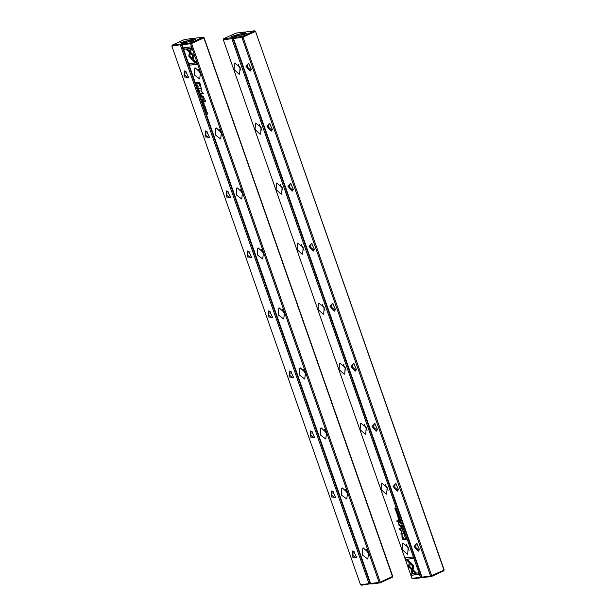 <?xml version="1.0" encoding="UTF-8"?>
<svg xmlns="http://www.w3.org/2000/svg" width="616" height="616" viewBox="0 0 616 616"><rect width="100%" height="100%" fill="white"/><g stroke="black" fill="none" stroke-linecap="round" stroke-linejoin="round"><path stroke-width="0.92" d="M199.392 92.816L200.5 93.332L199.492 92.685L199.992 91.869L199.53 92.7M192.893 60.591L194.017 55.609L187.503 49.211L186.278 49.365L192.793 55.763L191.923 59.621L192.893 60.591M190.983 46.901L183.637 47.817L184.145 49.28L190.275 48.518L189.705 51.059L190.675 52.021L191.499 48.379L190.983 46.901M188.789 56.233L191.707 59.375L191.953 58.258L189.774 56.118L190.321 53.638L189.351 52.683L188.789 56.233M198.375 89.197L198.098 88.119L198.791 89.135L198.829 88.519L198.113 87.857L198.375 89.197M202.649 99.446L202.441 98.86L201.548 98.968L202.595 100.023L202.649 99.446M196.72 85.185L197.613 85.077L196.812 84.939M202.872 102.756L203.242 103.819L203.057 102.964L203.742 103.704L203.742 102.88L204.135 103.688L203.765 102.649L202.872 102.756M199.545 90.544L198.706 89.859L198.614 90.66L199.345 91.368L199.545 90.544M203.295 101.294L203.088 100.701L202.187 100.808L202.772 101.27L202.602 102.002L203.295 101.871L203.295 101.294M204.897 107.769L205.251 108.801L205.29 107.738L205.652 108.693L205.69 108.1L205.182 107.507L205.182 108.562L204.866 107.777M196.543 62.801L193.355 59.66L193.101 60.768L195.318 62.947L189.204 63.71L189.713 65.173L197.058 64.264L196.543 62.801M195.241 67.899L200.362 72.642L199.707 79.002L194.256 74.867L194.71 68.045L195.241 67.899M216.255 127.912L221.375 132.656L220.72 139.016L215.277 134.881L215.731 128.059L216.255 127.912M237.268 187.919L242.388 192.662L241.742 199.022L236.29 194.887L236.744 188.065L237.268 187.919M258.289 247.925L263.409 252.675L262.755 259.036L257.303 254.901L257.757 248.079L258.289 247.925M279.302 307.938L284.423 312.682L283.768 319.042L278.317 314.907L278.771 308.085L279.302 307.938M300.315 367.945L305.436 372.688L304.781 379.056L299.338 374.921L299.792 368.099L300.315 367.945M321.329 427.958L326.449 432.702L325.802 439.062L320.351 434.927L320.805 428.105L321.329 427.958M342.35 487.964L347.47 492.708L346.816 499.068L341.364 494.941L341.818 488.118L342.35 487.964M363.363 547.978L368.483 552.721L367.829 559.082L362.377 554.947L362.832 548.125L363.363 547.978M190.021 41.087L182.351 43.859L190.868 42.797L191.576 43.497L380.188 582.082L392.492 576.468L203.881 37.884L191.576 43.497L181.997 44.891L370.609 583.475L379.125 582.42L190.513 43.828L190.868 42.797L203.172 37.191L194.656 38.246L190.406 40.594L195.665 39.516L189.366 41.719L190.021 41.087L190.637 41.603M200.439 84.739L199.615 82.39L197.212 82.683L197.413 83.268L198.475 83.137L200.516 86.894L200.439 84.739M204.289 106.799L205.182 106.691L204.381 106.553M196.958 83.214L196.797 82.744L195.903 82.852L196.812 84.153L196.958 83.214M200.862 91.083L202.795 93.001L200.924 93.232L201.085 93.694L203.449 93.401L201.116 90.829L201.524 87.911L199.16 88.204L199.33 88.666L201.201 88.434L200.862 91.083L201.355 88.365L199.484 88.596L199.338 88.18M204.196 105.821L203.919 104.751L204.612 105.76L204.658 105.144L203.935 104.481L204.196 105.821M201.586 96.427L201.378 95.834L200.485 95.95L201.07 96.404L200.901 97.136L201.594 97.005L201.586 96.427M206.784 111.226L205.944 110.549L205.86 111.342L206.591 112.05L206.784 111.226M205.344 109.81L206.237 109.702L205.436 109.563M199.838 94.102L200.215 95.164L200.023 94.317L200.608 95.064L200.708 94.233L201.101 95.033L200.739 93.994L199.838 94.102M206.414 112.867L207.245 112.982L206.876 114.191L207.769 114.076L206.968 113.96L207.307 112.759L206.414 112.867M203.611 100.962L203.804 101.509L205.659 101.278L205.467 100.731L203.611 100.962M197.328 86.155L197.728 87.172L197.721 86.124L198.083 87.072L198.121 86.486L197.613 85.894L197.59 86.948L197.297 86.163M201.501 94.941L202.002 95.534L201.501 94.941M203.041 96.72L202.164 96.828L203.888 98.321L203.865 99.207L203.034 99.322L203.226 99.861L204.104 99.738L204.104 98.429L203.442 96.62L203.041 96.72M204.05 37.661L203.172 37.191L204.05 37.661L392.661 576.245L392.307 577.277L380.003 582.89L371.486 583.945L370.609 583.475M191.846 41.149L191.376 40.471M190.406 40.594L190.744 41.572M201.032 75.221L198.437 69.531M222.045 135.227L219.45 129.545M243.058 195.241L240.471 189.551M264.072 255.247L261.484 249.565M285.093 315.253L282.498 309.571M306.106 375.267L303.511 369.577M327.119 435.273L324.532 429.591M348.132 495.287L345.545 489.597M369.153 555.293L366.559 549.611M193.493 40.687L191.799 41.28M191.584 41.349L191.776 40.956M392.307 577.277L392.661 576.245M181.997 44.891L182.351 43.859M380.188 582.082L379.125 582.42L380.003 582.89L380.188 582.082M195.318 62.947L193.255 60.699L193.463 59.767M197.043 64.21L189.867 65.103L189.374 63.687M200.685 86.825L198.621 83.068L197.567 83.198L197.382 82.667M199.692 82.929L198.745 83.098L199.692 82.929L200.385 86.078M198.745 83.098L200.231 86.148L199.538 82.998M205.166 106.637L204.443 106.73M202.833 100.947L202.356 100.793M203.357 101.809L203.049 100.939L203.157 101.64M196.088 83.068L196.858 82.914L196.088 83.068L196.727 83.922L196.774 82.975M202.795 93.001L201.016 91.014M203.434 93.347L201.24 93.624L201.093 93.209M203.804 104.874L203.904 104.489M199.522 91.291L199.037 91.083M198.683 90.229L198.791 89.836M198.722 90.644L199.361 91.099L198.806 90.098L198.722 90.644M197.597 85.023L196.874 85.116M201.132 96.081L200.654 95.927M201.078 96.104L201.455 96.774L201.347 96.073M202.179 99.107L201.717 98.953M202.125 99.13L202.502 99.784L202.418 99.099M197.982 88.242L198.083 87.857M191.745 59.19L188.943 56.164L189.466 52.791M190.721 51.836L189.859 50.989L190.429 48.448L184.299 49.211L183.807 47.794M192.931 60.414L191.923 59.621M192.076 59.552L192.947 55.686L186.479 49.334M200.446 93.162L199.545 92.746M199.453 92.5L200.015 91.93M206.768 111.981L206.283 111.766M205.929 110.911L206.029 110.518M205.967 111.327L206.606 111.781L206.683 111.242L206.044 110.788L205.967 111.327M206.221 109.648L205.498 109.74M200.493 94.24L200.023 94.317M207.245 112.982L206.583 112.851M207.754 114.029L206.968 113.96L207.376 112.959M205.644 101.232L203.958 101.44L203.78 100.939M201.986 95.488L201.671 94.918M203.596 97.42L202.333 96.804M203.935 99.161L204.05 98.283M204.173 99.692L203.38 99.792L203.211 99.299M185.508 42.419L185.262 41.719L185.447 42.442M182.151 44.437L171.887 46.146L360.499 584.73L369.015 583.675L180.403 45.084L180.757 44.052L184.531 42.335L184.584 42.843M289.335 370.955L290.729 371.356L293.493 377.416L289.166 376.969L289.335 370.955M352.383 550.981L353.776 551.382L356.541 557.449L352.213 556.995L352.383 550.981M247.309 250.935L248.702 251.336L251.467 257.396L247.139 256.949L247.309 250.935M268.322 310.949L269.716 311.342L272.48 317.409L268.153 316.955L268.322 310.949M310.349 430.961L311.742 431.362L314.507 437.429L310.187 436.975L310.349 430.961M205.274 130.915L206.668 131.316L209.432 137.383L205.113 136.929L205.274 130.915M184.261 70.909L185.655 71.302L188.419 77.37L184.092 76.915L184.261 70.909M226.288 190.929L227.689 191.322L230.453 197.39L226.126 196.935L226.288 190.929M331.362 490.975L332.763 491.375L335.528 497.435L331.2 496.989L331.362 490.975M190.444 40.533L189.281 40.171L193.062 38.446L184.546 39.501L172.241 45.114L180.757 44.052L181.458 44.752L370.07 583.337L370.493 583.144M370.955 583.66L361.376 585.2L360.499 584.73M189.281 40.171L179.787 42.912L185.008 41.711L184.531 42.335M186.663 41.965L186.363 41.095M185.393 41.21L185.262 41.719M185.008 41.711L185.293 42.519M186.047 71.595L185.016 71.556L184.761 75.375L187.818 77.685L188.458 76.885M207.068 131.601L206.037 131.562L205.782 135.381L208.832 137.699L209.479 136.891M228.082 191.614L227.05 191.568L226.796 195.395L229.845 197.705L230.492 196.904M249.095 251.621L248.063 251.582L247.809 255.401L250.858 257.719L251.505 256.911M270.108 311.634L269.077 311.588L268.822 315.415L271.879 317.725L272.518 316.917M291.129 371.64L290.098 371.602L289.836 375.421L292.893 377.739L293.539 376.93M312.143 431.654L311.111 431.608L310.857 435.435L313.906 437.745L314.553 436.937M333.156 491.66L332.124 491.622L331.87 495.441L334.919 497.759L335.566 496.95M354.169 551.674L353.137 551.628L352.883 555.455L355.933 557.765L356.579 556.956M185.3 41.58L184.122 41.819M183.915 41.88L182.221 42.473M171.887 46.146L172.241 45.114M370.07 583.337L369.015 583.675L369.893 584.145L370.07 583.337M193.593 38.731L193.062 38.446L193.432 38.808M185.37 42.481L185.17 41.927M255.501 31.27L254.624 30.8L246.107 31.855L241.857 34.203L247.124 33.125L240.817 35.335L241.472 34.696L237.584 35.743L233.803 37.468L242.319 36.413L254.624 30.8L255.332 31.493L243.027 37.106L431.639 575.691L443.943 570.085L255.501 31.27L444.113 569.854L443.759 570.886L431.454 576.499L422.938 577.554L422.06 577.084L430.576 576.029L241.965 37.437L233.449 38.5L422.06 577.084M243.297 34.766L242.827 34.08M313.128 251.213L309.024 246.4L311.688 243.513L314.453 249.58L313.128 251.213M250.081 71.187L245.984 66.366L248.641 63.487L251.405 69.546L250.081 71.187M355.155 371.232L351.058 366.42L353.715 363.532L356.479 369.6L355.155 371.232M334.142 311.226L330.045 306.406L332.702 303.526L335.466 309.586L334.142 311.226M292.115 191.206L288.011 186.386L290.667 183.506L293.432 189.566L292.115 191.206M397.189 491.252L393.085 486.44L395.749 483.552L398.513 489.62L397.189 491.252M418.202 551.266L414.106 546.446L416.762 543.566L419.527 549.626L418.202 551.266M376.176 431.246L372.072 426.426L374.728 423.546L377.493 429.606L376.176 431.246M271.094 131.2L266.998 126.38L269.654 123.493L272.418 129.56L271.094 131.2M241.857 34.203L242.204 35.181M241.472 34.696L242.088 35.212M417.155 543.851L416.123 543.812L415.762 547.37L418.626 550.026L419.565 549.141M396.142 483.845L395.11 483.799L394.74 487.364L397.613 490.02L398.552 489.127M375.129 423.831L374.097 423.793L373.727 427.35L376.599 430.007L377.539 429.121M354.108 363.825L353.076 363.779L352.714 367.344L355.578 370L356.518 369.107M333.094 303.811L332.062 303.773L331.701 307.33L334.565 309.987L335.504 309.101M312.081 243.805L311.049 243.759L310.68 247.324L313.552 249.98L314.491 249.087M291.068 183.791L290.036 183.753L289.666 187.31L292.538 189.967L293.478 189.081M270.047 123.785L269.015 123.739L268.653 127.304L271.517 129.961L272.457 129.067M249.033 63.771L248.002 63.733L247.64 67.29L250.504 69.947L251.444 69.061M244.945 34.303L243.251 34.896M243.035 34.958L243.228 34.565M430.576 576.029L431.454 576.499L431.639 575.691L430.576 576.029M233.803 37.468L233.449 38.5M444.113 569.854L443.759 570.886M241.965 37.437L243.027 37.106L242.319 36.413L241.965 37.437M403.072 529.36L401.955 528.836L402.972 529.49L402.471 530.299L403.072 529.36M409.571 561.576L408.447 566.566L414.961 572.965L416.185 572.811L409.671 566.412L410.541 562.554L409.571 561.576M416.139 572.764L415.115 572.895L408.601 566.497L409.678 561.692M411.48 575.267L418.826 574.358L418.318 572.895L412.189 573.65L412.758 571.109L411.781 570.154L410.964 573.796L411.634 575.198L410.964 573.796M413.667 565.935L410.757 562.801L410.502 563.909L412.689 566.05L412.135 568.529L413.113 569.492L413.667 565.935M404.088 532.979L404.365 534.049L403.673 533.033L403.626 533.656L404.35 534.318L404.088 532.979M399.815 522.722L400.023 523.307L400.916 523.2L399.869 522.145L399.907 522.684M405.744 536.983L404.851 537.098L405.744 536.983M399.592 519.411L399.222 518.356L399.407 519.203L398.829 518.456L398.721 519.288L398.329 518.48L398.698 519.527L399.592 519.411M402.918 531.631L403.757 532.309L403.842 531.516L403.118 530.807L403.01 531.585M399.168 520.882L399.376 521.475L400.277 521.359L399.692 520.905L399.861 520.173L399.16 520.304L399.276 520.828M397.566 514.406L397.205 513.374L397.174 514.429L396.766 513.49L397.243 514.676L397.274 513.613L397.566 514.406M405.913 559.374L409.109 562.516L409.355 561.407L407.145 559.22L413.259 558.466L412.751 556.995L405.405 557.911L405.913 559.374L405.574 557.888M407.222 554.269L402.102 549.526L402.756 543.166L408.2 547.301L407.746 554.123L407.222 554.269M386.209 494.263L381.088 489.52L381.743 483.16L387.187 487.295L386.733 494.117L386.209 494.263M365.188 434.249L360.067 429.506L360.722 423.146L366.173 427.281L365.719 434.103L365.188 434.249M344.175 374.243L339.054 369.5L339.709 363.14L345.16 367.275L344.706 374.097L344.175 374.243M323.161 314.237L318.041 309.486L318.695 303.126L324.139 307.261L323.685 314.083L323.161 314.237M302.148 254.223L297.028 249.48L297.682 243.12L303.126 247.255L302.672 254.077L302.148 254.223M281.135 194.217L276.014 189.474L276.661 183.106L282.113 187.241L281.658 194.063L281.135 194.217M260.114 134.203L254.993 129.46L255.648 123.1L261.099 127.235L260.645 134.057L260.114 134.203M239.1 74.197L233.98 69.454L234.634 63.094L240.086 67.221L239.632 74.043L239.1 74.197M411.95 578.339L420.466 577.284L231.855 38.7L223.339 39.755L411.95 578.339L412.828 578.809L421.344 577.754L421.945 576.753M402.025 537.429L402.849 539.785L405.251 539.485L405.051 538.908L403.988 539.038L401.948 535.273L402.025 537.429L401.925 535.281M398.175 515.369L397.282 515.484L398.175 515.369M405.505 538.962L405.667 539.431L406.56 539.316L405.651 538.014L405.59 538.915M401.601 531.084L399.668 529.175L401.54 528.944L401.378 528.482L399.014 528.774L401.347 531.346L400.939 534.264L403.295 533.964L403.133 533.502L401.262 533.733L401.601 531.084M398.267 516.354L398.544 517.425L397.851 516.408L397.805 517.024L398.529 517.694L398.267 516.354M400.877 525.741L401.078 526.333L401.978 526.226L401.393 525.771L401.563 525.04L400.87 525.171L400.978 525.694M395.68 510.941L396.512 511.627L396.604 510.826L395.872 510.117L395.765 510.903M397.12 512.358L396.227 512.473L397.12 512.358M402.625 528.066L402.248 527.003L402.44 527.858L401.855 527.111L401.755 527.943L401.363 527.134L401.724 528.182L402.625 528.066M396.05 509.301L395.218 509.186L395.588 507.984L394.694 508.092L395.495 508.208L395.156 509.417L396.05 509.301M398.852 521.205L398.66 520.666L396.804 520.897L396.997 521.436L398.852 521.205M405.135 536.02L404.781 534.988L404.727 536.051L404.335 535.104L404.82 536.29L404.843 535.227L405.135 536.02M400.962 527.234L400.462 526.634L400.962 527.234M399.422 525.448L400.3 525.34L398.575 523.846L398.598 522.969L399.422 522.853L399.237 522.306L398.467 522.399L399.022 525.548L399.576 525.379L399.022 525.548M233.603 38.046L232.91 38.361L421.521 576.946L420.466 577.284L421.344 577.754L422.407 577.269M241.903 34.142L240.733 33.78L244.514 32.055L235.997 33.11L223.693 38.723L232.209 37.668L235.99 35.944L236.036 36.452M240.733 33.78L231.239 36.521L236.459 35.32L235.99 35.944M236.459 35.32L236.744 36.128M236.844 34.827L236.898 36.059M236.721 35.328L236.96 36.028M238.123 35.574L237.815 34.704M409.07 550.342L406.475 544.652M388.057 490.328L385.462 484.646M367.044 430.322L364.449 424.632M346.023 370.308L343.435 364.626M325.009 310.302L322.414 304.612M303.996 250.289L301.401 244.606M282.983 190.282L280.388 184.592M261.962 130.269L259.375 124.586M240.948 70.263L238.361 64.572M236.752 35.197L235.574 35.428M235.366 35.489L233.672 36.082M245.045 32.34L244.514 32.055L244.883 32.417M223.693 38.723L223.339 39.755M231.855 38.7L232.91 38.361L232.209 37.668L231.855 38.7M236.629 35.535L236.821 36.09M409.147 562.331L406.067 559.305M413.244 558.412L407.145 559.22M405.236 539.439L403.003 539.716L402.179 537.36M402.387 535.951L403.865 539L402.387 535.951L402.926 539.169L403.711 539.069M398.236 515.546L397.451 515.461M400.254 521.313L399.468 521.228M399.407 520.489L399.684 521.198L399.307 520.528M405.528 538.407L405.636 538.014M406.545 539.269L405.759 539.185M406.475 539.062L406.083 538.215M405.89 538.176L405.69 539.192L406.375 539.108M401.524 528.89L399.668 529.175M403.28 533.918L401.093 534.188L401.501 531.277L399.183 528.751M398.714 517.617L398.213 517.417M402.987 531.192L403.087 530.807M403.827 532.263L403.349 532.062M403.187 531.046L403.58 531.015M403.742 531.531L403.103 531.077L403.657 532.07L403.834 531.485M399.576 519.365L398.698 519.527M405.805 537.16L405.02 537.075M401.963 526.172L401.17 526.087M401.108 525.348L401.386 526.064L401.008 525.394M400.9 523.153L400.115 523.069M399.923 522.391L400.338 523.038L399.953 522.383M404.535 534.241L404.034 534.041M413.151 569.307L412.289 568.46L412.843 565.981L410.656 563.84L410.864 562.909M418.811 574.305L411.634 575.198M411.118 573.719L411.896 570.262M402.972 529.49L402.171 528.936M402.602 530.168L403.103 529.444M395.742 510.51L395.849 510.125M396.581 511.58L396.103 511.38M395.942 510.364L396.334 510.333M396.496 510.841L395.857 510.387L396.419 511.388L396.588 510.803M397.181 512.535L396.396 512.45M402.602 528.02L401.724 528.182M396.034 509.255L395.156 509.417M395.495 508.208L394.864 508.077M395.241 509.147L395.649 508.146M398.837 521.159L396.997 521.436M397.151 521.367L396.974 520.874M400.831 527.196L400.631 526.611M400.285 525.294L399.576 525.379M399.407 522.799L398.683 522.946M398.567 523.816L398.444 522.407M399.176 525.479L398.991 524.955"/></g></svg>

